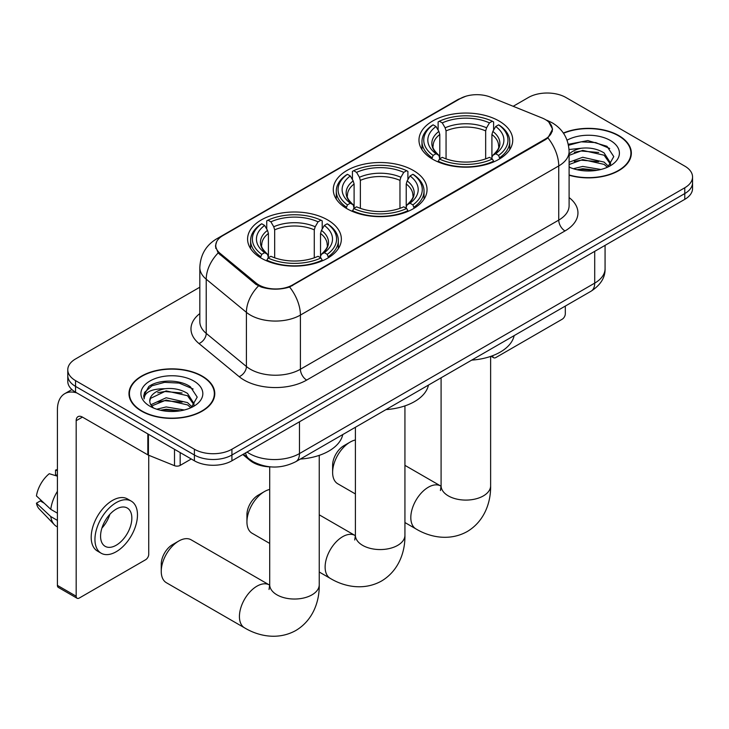 <?xml version="1.0" encoding="UTF-8"?>
<svg xmlns="http://www.w3.org/2000/svg" width="729" height="729" viewBox="0 0 729 729"><rect width="100%" height="100%" fill="white"/><g stroke="black" fill="none" stroke-linecap="round" stroke-linejoin="round"><path stroke-width="1.09" d="M413.316 170.449A46.884 27.064 0 0 0 362.222 164.581A46.884 27.064 0 0 0 333.281 189.595A46.884 27.064 0 0 0 347.013 208.731A46.884 27.064 0 0 0 398.107 214.599A46.884 27.064 0 0 0 427.048 189.595A46.884 27.064 0 0 0 413.316 170.449M327.622 219.921A46.884 27.064 0 0 0 276.528 214.053A46.884 27.064 0 0 0 247.587 239.066A46.884 27.064 0 0 0 261.319 258.203A46.884 27.064 0 0 0 312.413 264.071A46.884 27.064 0 0 0 341.354 239.066A46.884 27.064 0 0 0 327.622 219.921M499.01 120.978A46.884 27.064 0 0 0 447.916 115.109A46.884 27.064 0 0 0 418.975 140.114A46.884 27.064 0 0 0 432.707 159.259A46.884 27.064 0 0 0 483.801 165.128A46.884 27.064 0 0 0 512.742 140.114A46.884 27.064 0 0 0 499.01 120.978M545.292 119.529A23.884 13.787 0 0 0 542.103 117.989L490.599 97.167A23.884 13.787 0 0 0 460.017 98.716L222.755 235.686A23.884 13.787 0 0 0 215.757 245.436A23.884 13.787 0 0 0 220.076 253.346L256.143 283.089A23.884 13.787 0 0 0 292.593 284.93L545.292 139.029A23.884 13.787 0 0 0 552.29 129.279A23.884 13.787 0 0 0 545.292 119.529M270.796 466.897A26.536 15.318 180 0 1 249.919 460.373L242.812 454.513M569.103 175.224A42.902 24.768 0 0 0 631.35 153.117A42.902 24.768 0 0 0 618.784 135.603A42.902 24.768 0 0 0 563.362 133.024M202.215 376.109A42.902 24.768 0 0 0 155.459 370.742A42.902 24.768 0 0 0 128.978 393.624A42.902 24.768 0 0 0 141.544 411.138A42.902 24.768 0 0 0 188.292 416.505A42.902 24.768 0 0 0 214.782 393.624A42.902 24.768 0 0 0 202.215 376.109M129.416 395.856A42.902 24.768 0 0 0 129.27 396.512M548.864 122.171L552.6 129.142L547.926 137.881L545.602 139.567L289.595 287.026C280.127 289.878 270.659 289.878 261.192 287.026L255.833 284.31L218.162 252.945L215.447 246.065L216.668 241.673M199.828 287.208L75.552 358.96A26.536 15.318 0 0 0 67.779 369.794L67.779 381.349A26.536 15.318 0 0 0 75.552 392.184L194.397 460.792L194.397 455.014A26.536 15.318 0 0 0 231.922 455.014L684.777 193.568A26.536 15.318 0 0 0 692.55 182.733A26.536 15.318 0 0 1 684.777 193.568L231.922 455.014A26.536 15.318 0 0 1 194.397 455.014L75.552 386.406L194.397 455.014L194.397 449.237A26.536 15.318 0 0 0 231.922 449.237L684.777 187.781A26.536 15.318 0 0 0 692.55 176.956A26.536 15.318 0 0 0 684.777 166.121L565.932 97.504A26.536 15.318 0 0 0 528.407 97.504L513.18 106.297M67.779 375.572A26.536 15.318 0 0 0 75.552 386.406A26.536 15.318 0 0 1 67.779 375.572M67.779 369.794A26.536 15.318 0 0 0 75.552 380.629L194.397 449.237M214.49 396.512A42.902 24.768 0 0 0 214.335 395.856M631.059 156.006A42.902 24.768 0 0 0 630.913 155.35M194.397 460.792A26.536 15.318 0 0 0 231.922 460.792L684.777 199.345A26.536 15.318 0 0 0 692.55 188.51L692.55 176.956M569.103 174.942A42.455 24.513 0 0 0 630.913 153.117A42.455 24.513 0 0 0 618.474 135.785A42.455 24.513 0 0 0 563.526 133.27M573.349 168.727L582.726 166.431L600.906 169.483M577.022 169.729L582.726 168.727L597.097 170.285M569.103 162.221L582.726 157.264L604.086 162.093L608.642 166.431M569.103 164.517L582.726 159.551L604.086 164.389L607.457 167.233M569.048 149.509L581.496 148.224A22.116 12.767 0 0 0 569.103 154.156M581.496 148.224C589.98 147.331 597.516 148.898 604.086 152.917L610.565 163.105L610.41 164.79M569.103 155.341L582.726 150.384L604.086 155.213L610.492 164.253M569.103 166.613L570.051 167.497M569.103 167.069A30.964 17.879 0 0 0 610.346 165.756A30.964 17.879 0 0 0 610.346 140.478A30.964 17.879 0 0 0 567.071 140.187M607.822 167.059L613.772 156.598L606.984 146.301L587.847 140.579L568.301 144.296M568.502 145.281L581.159 141.827L595.748 142.592L609.717 148.488M574.315 152.27L581.159 151.003L598.664 152.479M574.315 161.446L581.159 160.17L598.664 161.656M577.614 169.857L581.159 169.347L596.759 170.34M492.686 355.67L492.749 355.706A4.42 2.551 120 0 0 493.67 357.739A4.42 2.551 120 0 0 495.884 357.52L562.177 319.238A4.42 2.551 120 0 0 565.312 313.816L565.312 306.08M141.854 410.956A42.455 24.513 0 0 0 188.128 416.277A42.455 24.513 0 0 0 214.335 393.624A42.455 24.513 0 0 0 201.897 376.292A42.455 24.513 0 0 0 155.632 370.979A42.455 24.513 0 0 0 129.416 393.624A42.455 24.513 0 0 0 141.854 410.956M156.781 409.233L166.157 406.937L184.328 409.99M160.444 410.236L166.157 409.233L180.519 410.791M150.812 404.741L166.157 397.77L187.517 402.599L192.064 406.937M151.577 405.998L166.157 400.057L187.517 404.896L190.88 407.739M191.244 407.566L197.204 397.105L190.406 386.807C179.616 379.071 158.229 379.426 148.78 386.552L143.677 395.883L144.169 398.881C144.451 392.156 151.368 388.776 164.918 388.73A22.116 12.767 0 0 0 149.764 400.85A22.116 12.767 0 0 0 150.839 404.777L153.473 408.003M164.918 388.73C173.402 387.837 180.938 389.404 187.517 393.423L193.996 403.611L193.832 405.297M149.764 401.096L150.52 398.389L166.157 390.89L187.517 395.719L193.923 404.759M193.768 380.985A30.964 17.879 0 0 0 149.983 380.985A30.964 17.879 0 0 0 149.983 406.263A30.964 17.879 0 0 0 193.768 406.263A30.964 17.879 0 0 0 193.768 380.985M143.686 396.093L144.643 392.32L151.942 385.787L164.581 382.333L179.179 383.099L193.139 388.994M157.737 392.776L164.581 391.509L182.086 392.986M157.737 401.952L164.581 400.686L182.086 402.162M161.036 410.372L164.581 409.853L180.191 410.846M332.624 472.428L332.624 465.202A15.92 9.195 -60 0 1 343.888 445.701L350.139 442.093A24.768 14.298 120 0 0 332.624 472.428A24.768 14.298 120 0 0 337.755 483.764L355.397 493.952M431.86 158.758L433.117 155.405A42.109 24.312 0 0 1 433.117 124.832L436.015 126.5A38.036 21.961 0 0 0 436.015 153.737L438.876 155.359L439.797 158.776M439.797 157.382L439.797 134.51L438.876 131.43L436.015 126.5M438.12 130.127L438.12 121.934L439.377 121.214A42.109 24.312 0 0 1 492.339 121.214L489.441 122.891A38.036 21.961 0 0 0 442.266 122.891L445.127 127.812L446.057 130.901L446.057 158.867M485.66 158.867L485.66 130.901L486.58 127.812L489.441 122.891M471.709 360.117A48.652 28.085 0 0 0 514.155 335.613M438.12 161.191A43.877 25.333 0 0 0 493.597 161.191L492.339 159.013A42.109 24.312 0 0 1 439.377 159.013L438.12 161.938M493.597 161.938L493.597 161.191M433.117 124.832L431.86 125.543A43.877 25.333 0 0 0 421.982 141.563A43.877 25.333 0 0 0 431.86 157.573M492.339 121.214L493.597 121.934L493.597 130.127M439.377 159.013L442.266 157.346A38.036 21.961 0 0 0 489.441 157.346L492.339 159.013M436.015 153.737L433.117 155.405M442.266 122.891L439.377 121.214M438.876 131.43A34.026 19.647 0 0 0 438.876 155.359L439.031 155.468C434.202 150.794 432.233 147.613 433.126 145.946A32.732 18.899 0 0 1 439.797 134.51M499.848 157.573A43.877 25.333 0 0 0 509.735 141.563A43.877 25.333 0 0 0 499.848 125.543L498.59 124.832A42.109 24.312 0 0 1 498.59 155.405L499.848 158.758M498.59 155.405L495.702 153.737A38.036 21.961 0 0 0 495.702 126.5L498.59 124.832M495.702 126.5L492.84 131.43L491.911 134.51L491.911 157.382L492.84 155.359L495.702 153.737M491.911 134.51A32.732 18.899 0 0 1 498.581 145.946C499.474 147.632 497.506 150.803 492.676 155.468L492.84 155.359A34.026 19.647 0 0 0 492.84 131.43M491.911 158.776L491.911 157.382M355.397 439.988A24.768 14.298 120 0 0 350.139 442.093L343.888 445.701M246.94 521.9L246.94 514.674A15.92 9.195 -60 0 1 258.194 495.173L264.454 491.565A24.768 14.298 120 0 0 264.445 491.565A24.768 14.298 120 0 0 246.94 521.9A24.768 14.298 120 0 0 252.07 533.236L269.703 543.424M346.175 208.23L347.432 204.876A42.109 24.312 0 0 1 347.432 174.304L350.321 175.971A38.036 21.961 0 0 0 350.321 203.209L353.182 204.831L354.103 208.248M354.103 206.854L354.103 183.99L353.182 180.901L350.321 175.971M352.426 179.598L352.426 171.406L353.683 170.686A42.109 24.312 0 0 1 406.645 170.686L403.748 172.363A38.036 21.961 0 0 0 356.581 172.363L359.433 177.284L360.363 180.373L360.363 208.339M399.966 208.339L399.966 180.373L400.895 177.284L403.748 172.363M386.015 409.598A48.652 28.085 0 0 0 428.461 385.085M352.426 210.663A43.877 25.333 0 0 0 407.903 210.663L406.645 208.494A42.109 24.312 0 0 1 353.683 208.494L352.426 211.41M407.903 211.41L407.903 210.663M347.432 174.304L346.175 175.024A43.877 25.333 0 0 0 336.288 191.034A43.877 25.333 0 0 0 346.175 207.045M406.645 170.686L407.903 171.406L407.903 179.598M353.683 208.494L356.581 206.817A38.036 21.961 0 0 0 403.748 206.817L406.645 208.494M350.321 203.209L347.432 204.876M356.581 172.363L353.683 170.686M353.182 180.901A34.026 19.647 0 0 0 353.182 204.831L353.346 204.94C348.508 200.265 346.539 197.094 347.432 195.418A32.732 18.899 0 0 1 354.103 183.99M414.154 207.045A43.877 25.333 0 0 0 424.041 191.034A43.877 25.333 0 0 0 414.154 175.024L412.896 174.304A42.109 24.312 0 0 1 412.896 204.876L414.154 208.23M412.896 204.876L410.008 203.209A38.036 21.961 0 0 0 410.008 175.971L412.896 174.304M410.008 175.971L407.147 180.901L406.226 183.99L406.226 206.854L407.147 204.831L410.008 203.209M406.226 183.99A32.732 18.899 0 0 1 412.896 195.418C413.78 197.103 411.812 200.275 406.982 204.94L407.147 204.831A34.026 19.647 0 0 0 407.147 180.901M406.226 208.248L406.226 206.854M269.703 489.46A24.768 14.298 120 0 0 264.454 491.565L258.194 495.173M161.246 571.372L161.246 564.155A15.92 9.195 -60 0 1 172.5 544.654L178.76 541.036A24.768 14.298 120 0 0 161.246 571.372A24.768 14.298 120 0 0 166.376 582.717L244.561 627.851A24.768 14.298 -60 0 1 240.761 608.004A24.768 14.298 -60 0 1 256.945 586.18A24.768 14.298 -60 0 1 269.329 584.95L269.703 585.168M260.481 257.702L261.738 254.357A42.109 24.312 0 0 1 261.738 223.776L264.636 225.443A38.036 21.961 0 0 0 264.636 252.681L267.488 254.303L268.418 257.72M268.418 256.326L268.418 233.462L267.488 230.373L264.636 225.443M266.732 229.07L266.732 220.887L267.99 220.167A42.109 24.312 0 0 1 320.951 220.167L318.063 221.835A38.036 21.961 0 0 0 270.887 221.835L273.749 226.765L274.669 229.845L274.669 257.811M314.272 257.811L314.272 229.845L315.201 226.765L318.063 221.835M300.321 459.07A48.652 28.085 0 0 0 342.776 434.557M266.732 260.135A43.877 25.333 0 0 0 322.209 260.135L320.951 257.966A42.109 24.312 0 0 1 267.99 257.966L266.732 260.882M322.209 260.882L322.209 260.135M261.738 223.776L260.481 224.496A43.877 25.333 0 0 0 250.594 240.506A43.877 25.333 0 0 0 260.481 256.526M320.951 220.167L322.209 220.887L322.209 229.07M267.99 257.966L270.887 256.289A38.036 21.961 0 0 0 318.063 256.289L320.951 257.966M264.636 252.681L261.738 254.357M270.887 221.835L267.99 220.167M267.488 230.373A34.026 19.647 0 0 0 267.488 254.303L267.652 254.412C262.814 249.737 260.845 246.566 261.747 244.889A32.732 18.899 0 0 1 268.418 233.462M328.469 256.526A43.877 25.333 0 0 0 338.347 240.506A43.877 25.333 0 0 0 328.469 224.496L327.212 223.776A42.109 24.312 0 0 1 327.212 254.357L328.469 257.702M327.212 254.357L324.314 252.681A38.036 21.961 0 0 0 324.314 225.443L327.212 223.776M324.314 225.443L321.453 230.373L320.532 233.462L320.532 256.326L321.453 254.303L324.314 252.681M320.532 233.462A32.732 18.899 0 0 1 327.203 244.889C328.096 246.575 326.127 249.746 321.298 254.412L321.453 254.303A34.026 19.647 0 0 0 321.453 230.373M320.532 257.72L320.532 256.326M269.329 584.95L191.144 539.815A24.768 14.298 120 0 0 178.76 541.036L172.5 544.654M180.163 452.581L180.163 465.403L191.271 458.988M76.873 392.94A35.384 20.43 -120 0 0 64.744 393.678A35.384 20.43 -120 0 0 57.409 409.88L57.409 585.387L76.18 596.222L76.18 420.706A8.848 5.103 60 0 1 78.012 416.66A8.848 5.103 60 0 1 82.432 417.097L147.832 454.86L147.832 433.91M76.18 596.222A4.42 2.551 120 0 0 77.092 598.245L58.329 587.41A4.42 2.551 -60 0 1 57.409 585.387M77.092 598.245A4.42 2.551 120 0 0 79.306 598.026L145.609 559.744A4.42 2.551 120 0 0 148.734 554.332L148.734 455.27M180.163 465.403A4.42 2.551 180 0 1 174.504 465.685L148.424 455.142A4.42 2.551 180 0 1 147.832 454.86M116.212 545.228A22.116 12.767 120 0 0 130.655 525.737A22.116 12.767 120 0 0 127.265 508.022A22.116 12.767 120 0 0 116.212 509.115A22.116 12.767 120 0 0 101.759 528.598A22.116 12.767 120 0 0 105.149 546.322A22.116 12.767 120 0 0 116.212 545.228M101.923 528.088A22.116 12.767 120 0 0 109.86 514.337M57.409 470.67L55.541 470.105L55.541 474.543L57.409 475.627M131.247 501.124L127.493 498.955A30.071 17.368 120 0 0 112.457 500.449A30.071 17.368 120 0 0 92.811 526.949A30.071 17.368 120 0 0 97.422 551.051L101.167 553.22A30.071 17.368 120 0 0 116.212 551.725A30.071 17.368 120 0 0 135.858 525.226A30.071 17.368 120 0 0 131.247 501.124A30.071 17.368 120 0 0 116.212 502.618A30.071 17.368 120 0 0 96.565 529.117A30.071 17.368 120 0 0 101.167 553.22M57.409 491.346A29.187 16.849 120 0 0 50.775 509.334L36.45 495.939A23 13.277 120 0 1 49.28 473.713L57.409 476.183M57.409 513.17L50.775 509.334M44.196 503.192L40.295 500.941L36.45 503.165L50.775 516.56L57.409 520.397M50.775 516.56A29.187 16.849 120 0 0 54.374 524.716A29.187 16.849 120 0 0 56.58 526.447L57.409 526.93M57.409 469.576A23 13.277 120 0 0 55.541 470.105M36.45 503.165A23 13.277 120 0 0 39.166 508.888L54.374 524.716M220.076 253.346L220.076 254.831M256.143 283.089L256.143 284.565M292.593 284.93L292.593 285.64M545.292 139.029L545.292 139.74M249.919 459.58L249.919 460.373M569.103 197.559A44.232 25.533 180 0 1 564.993 230.938L306.672 380.082A8.848 5.103 60 0 1 300.412 369.248L558.742 220.103A35.384 20.43 0 0 0 569.103 205.66L569.103 151.495A35.384 20.43 180 0 1 558.742 165.939A30.964 17.879 -120 0 0 547.926 137.881M306.672 380.082A44.232 25.533 180 0 1 244.124 380.082A44.232 25.533 180 0 1 239.167 376.674L198.981 343.541A44.232 25.533 180 0 1 199.828 313.57M250.375 369.248A35.384 20.43 0 0 0 300.412 369.248L300.412 315.083A35.384 20.43 180 0 1 250.375 315.083A35.384 20.43 180 0 1 246.411 312.349L206.225 279.216A35.384 20.43 180 0 1 199.828 267.497L199.828 321.671A35.384 20.43 0 0 0 206.225 333.39L246.411 366.523A35.384 20.43 0 0 0 250.375 369.248M569.103 151.495C568.502 138.765 562.916 129.233 552.327 122.873L547.862 120.695A30.964 14.498 112 0 0 546.54 120.312M289.595 287.026A30.964 17.879 60 0 1 300.412 315.083L558.742 165.939L558.742 220.103A8.848 5.103 60 0 0 564.993 230.938M219.939 237.654A30.964 17.879 -120 0 0 216.604 238.884C206.015 245.236 200.429 254.776 199.828 267.497M216.604 238.884L457.721 99.673A30.964 17.879 60 0 1 460.072 98.679M218.162 252.945A30.964 20.704 129.5 0 0 206.225 279.216L206.225 333.39A8.848 5.914 -50.5 0 1 198.981 343.541M258.476 285.95A30.964 20.704 129.5 0 0 246.411 312.349L246.411 366.523A8.848 5.914 -50.5 0 1 239.167 376.674M231.922 449.237L231.922 460.792M684.777 187.781L684.777 199.345M75.552 380.629L75.552 392.184M247.058 452.053A35.384 20.43 0 0 0 249.436 453.575A35.384 20.43 0 0 0 299.473 453.575L594.709 283.125A35.384 20.43 0 0 0 605.07 268.682C605.325 277.457 600.65 284.975 591.046 291.217L295.81 461.676A17.687 10.215 60 0 0 299.473 453.575L299.473 421.79M594.709 251.341L594.709 283.125A17.687 10.215 60 0 1 591.046 291.217M245.627 452.882A17.687 11.837 129.5 0 0 248.707 458.632L243.34 454.203M490.626 356.408L490.626 485.787A24.768 14.298 180 0 1 483.373 495.902A24.768 14.298 180 0 1 448.344 495.902A24.768 14.298 180 0 1 441.091 485.787L440.425 490.535M490.626 485.787C490.945 502.044 484.648 521.153 467.253 531.532C449.565 541.41 429.864 537.319 415.94 528.908A24.768 14.298 -60 0 1 412.149 509.061A24.768 14.298 -60 0 1 428.324 487.236A24.768 14.298 -60 0 1 440.708 486.006L441.081 486.216M485.66 130.901A32.732 18.899 0 0 0 446.057 130.901M486.58 127.812A34.026 19.647 0 0 0 445.127 127.812M404.932 405.889L404.932 535.259A24.768 14.298 180 0 1 397.679 545.374A24.768 14.298 180 0 1 362.65 545.374A24.768 14.298 180 0 1 355.397 535.259L354.731 540.007M404.932 535.259C405.26 551.516 398.954 570.625 381.559 581.004C363.88 590.882 344.17 586.79 330.255 578.379A24.768 14.298 -60 0 1 326.455 558.532A24.768 14.298 -60 0 1 342.639 536.708A24.768 14.298 -60 0 1 355.023 535.478L355.397 535.687M399.966 180.373A32.732 18.899 0 0 0 360.363 180.373M400.895 177.284A34.026 19.647 0 0 0 359.433 177.284M319.238 455.361L319.238 584.731A24.768 14.298 180 0 1 311.985 594.846A24.768 14.298 180 0 1 276.956 594.846A24.768 14.298 180 0 1 269.703 584.731L269.037 589.479M314.272 229.845A32.732 18.899 0 0 0 274.669 229.845M315.201 226.765A34.026 19.647 0 0 0 273.749 226.765M76.18 420.706L82.432 417.097M148.424 434.256L148.424 455.142M174.504 465.685L174.504 449.31M215.757 245.436L215.757 248.37M552.29 129.279L552.29 131.393M457.721 99.673L465.813 96.246M547.862 120.695L545.939 119.92M295.81 461.676C281.576 468.829 267.343 468.829 253.1 461.676L248.707 458.632M605.07 268.682L605.07 245.363M630.913 156.662L630.913 153.117M493.67 357.739L491.091 356.253M214.335 397.177L214.335 393.624M129.416 397.177L129.416 393.624M415.94 528.908L404.932 522.547M421.982 149.655L421.982 141.563M509.735 149.655L509.735 141.563M440.708 486.006L404.932 465.348M441.091 377.795L441.091 485.787M330.255 578.379L319.238 572.019M336.288 199.126L336.288 191.034M424.041 199.126L424.041 191.034M355.023 535.478L319.238 514.82M355.397 427.267L355.397 535.259M319.238 584.731C319.566 600.988 313.26 620.106 295.865 630.485C278.186 640.354 258.485 636.262 244.561 627.851M250.594 248.598L250.594 240.506M338.347 248.598L338.347 240.506M269.703 466.861L269.703 584.731M64.744 393.678L71.898 389.55"/></g></svg>
